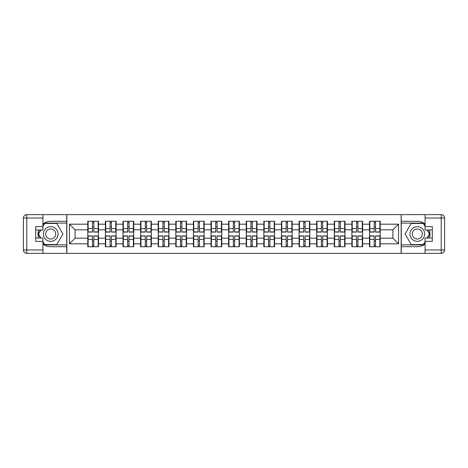<?xml version="1.0" encoding="UTF-8"?>
<svg xmlns="http://www.w3.org/2000/svg" width="468" height="468" viewBox="0 0 468 468"><rect width="100%" height="100%" fill="white"/><g stroke="black" fill="none" stroke-linecap="round" stroke-linejoin="round"><path stroke-width="0.7" d="M42.927 244.027A12.694 12.694 0 0 0 50.714 246.694L66.737 246.694L66.737 253.358L401.263 253.358L401.263 246.694L417.286 246.694A12.694 12.694 0 0 0 425.073 244.027M380.215 241.166L379.876 241.166M369.831 241.166L369.492 241.166M369.492 226.834L369.831 226.834M379.876 226.834L380.215 226.834M380.215 225.365L379.876 225.365M369.831 225.365L369.492 225.365M369.492 242.635L369.831 242.635M379.876 242.635L380.215 242.635M362.606 241.166L362.267 241.166M352.223 241.166L351.883 241.166M351.883 226.834L352.223 226.834M362.267 226.834L362.606 226.834M362.606 225.365L362.267 225.365M352.223 225.365L351.883 225.365M351.883 242.635L352.223 242.635M362.267 242.635L362.606 242.635M344.998 241.166L344.659 241.166M334.614 241.166L334.275 241.166M334.275 226.834L334.614 226.834M344.659 226.834L344.998 226.834M344.998 225.365L344.659 225.365M334.614 225.365L334.275 225.365M334.275 242.635L334.614 242.635M344.659 242.635L344.998 242.635M327.395 241.166L327.056 241.166M317.011 241.166L316.672 241.166M316.672 226.834L317.011 226.834M327.056 226.834L327.395 226.834M327.395 225.365L327.056 225.365M317.011 225.365L316.672 225.365M316.672 242.635L317.011 242.635M327.056 242.635L327.395 242.635M309.787 241.166L309.447 241.166M299.403 241.166L299.064 241.166M299.064 226.834L299.403 226.834M309.447 226.834L309.787 226.834M309.787 225.365L309.447 225.365M299.403 225.365L299.064 225.365M299.064 242.635L299.403 242.635M309.447 242.635L309.787 242.635M292.178 241.166L291.839 241.166M281.794 241.166L281.461 241.166M281.461 226.834L281.794 226.834M291.839 226.834L292.178 226.834M292.178 225.365L291.839 225.365M281.794 225.365L281.461 225.365M281.461 242.635L281.794 242.635M291.839 242.635L292.178 242.635M274.576 241.166L274.236 241.166M264.192 241.166L263.853 241.166M263.853 226.834L264.192 226.834M274.236 226.834L274.576 226.834M274.576 225.365L274.236 225.365M264.192 225.365L263.853 225.365M263.853 242.635L264.192 242.635M274.236 242.635L274.576 242.635M256.967 241.166L256.628 241.166M246.583 241.166L246.244 241.166M246.244 226.834L246.583 226.834M256.628 226.834L256.967 226.834M256.967 225.365L256.628 225.365M246.583 225.365L246.244 225.365M246.244 242.635L246.583 242.635M256.628 242.635L256.967 242.635M239.359 241.166L239.025 241.166M228.975 241.166L228.641 241.166M228.641 226.834L228.975 226.834M239.025 226.834L239.359 226.834M239.359 225.365L239.025 225.365M228.975 225.365L228.641 225.365M228.641 242.635L228.975 242.635M239.025 242.635L239.359 242.635M221.756 241.166L221.417 241.166M211.372 241.166L211.033 241.166M211.033 226.834L211.372 226.834M221.417 226.834L221.756 226.834M221.756 225.365L221.417 225.365M211.372 225.365L211.033 225.365M211.033 242.635L211.372 242.635M221.417 242.635L221.756 242.635M204.147 241.166L203.808 241.166M193.764 241.166L193.424 241.166M193.424 226.834L193.764 226.834M203.808 226.834L204.147 226.834M204.147 225.365L203.808 225.365M193.764 225.365L193.424 225.365M193.424 242.635L193.764 242.635M203.808 242.635L204.147 242.635M186.539 241.166L186.206 241.166M176.161 241.166L175.822 241.166M175.822 226.834L176.161 226.834M186.206 226.834L186.539 226.834M186.539 225.365L186.206 225.365M176.161 225.365L175.822 225.365M175.822 242.635L176.161 242.635M186.206 242.635L186.539 242.635M168.936 241.166L168.597 241.166M158.553 241.166L158.213 241.166M158.213 226.834L158.553 226.834M168.597 226.834L168.936 226.834M168.936 225.365L168.597 225.365M158.553 225.365L158.213 225.365M158.213 242.635L158.553 242.635M168.597 242.635L168.936 242.635M151.328 241.166L150.989 241.166M140.944 241.166L140.605 241.166M140.605 226.834L140.944 226.834M150.989 226.834L151.328 226.834M151.328 225.365L150.989 225.365M140.944 225.365L140.605 225.365M140.605 242.635L140.944 242.635M150.989 242.635L151.328 242.635M133.725 241.166L133.386 241.166M123.341 241.166L123.002 241.166M123.002 226.834L123.341 226.834M133.386 226.834L133.725 226.834M133.725 225.365L133.386 225.365M123.341 225.365L123.002 225.365M123.002 242.635L123.341 242.635M133.386 242.635L133.725 242.635M116.117 241.166L115.777 241.166M105.733 241.166L105.394 241.166M105.394 226.834L105.733 226.834M115.777 226.834L116.117 226.834M116.117 225.365L115.777 225.365M105.733 225.365L105.394 225.365M105.394 242.635L105.733 242.635M115.777 242.635L116.117 242.635M425.073 223.973A12.694 12.694 0 0 0 417.286 221.305L401.263 221.305L401.146 214.642L401.146 253.358M401.146 214.642L66.737 214.642L66.737 221.305L50.714 221.305A12.694 12.694 0 0 0 42.927 223.973M66.854 253.358L66.854 214.642M392.909 238.177L392.909 229.823L380.215 229.823L380.215 238.177L392.909 238.177L398.555 243.816L398.555 224.184L380.215 224.184L380.215 221.247L369.492 221.247L369.492 229.823L362.606 229.823L362.606 238.177L369.492 238.177L369.492 229.823M398.555 243.816L380.215 243.816L380.215 246.753L369.492 246.753L369.492 243.816L362.606 243.816L362.606 246.753L351.883 246.753L351.883 243.816L344.998 243.816L344.998 246.753L334.275 246.753L334.275 243.816L327.395 243.816L327.395 246.753L316.672 246.753L316.672 243.816L309.787 243.816L309.787 246.753L299.064 246.753L299.064 243.816L292.178 243.816L292.178 246.753L281.461 246.753L281.461 243.816L274.576 243.816L274.576 246.753L263.853 246.753L263.853 243.816L256.967 243.816L256.967 246.753L246.244 246.753L246.244 243.816L239.359 243.816L239.359 246.753L228.641 246.753L228.641 243.816L221.756 243.816L221.756 246.753L211.033 246.753L211.033 243.816L204.147 243.816L204.147 246.753L193.424 246.753L193.424 243.816L186.539 243.816L186.539 246.753L175.822 246.753L175.822 243.816L168.936 243.816L168.936 246.753L158.213 246.753L158.213 243.816L151.328 243.816L151.328 246.753L140.605 246.753L140.605 243.816L133.725 243.816L133.725 246.753L123.002 246.753L123.002 243.816L116.117 243.816L116.117 246.753L105.394 246.753L105.394 243.816L98.508 243.816L98.508 246.753L87.785 246.753L87.785 243.816L69.445 243.816L69.445 224.184L87.785 224.184L87.785 229.823L75.091 229.823L75.091 238.177L87.785 238.177L87.785 229.823M369.492 224.184L362.606 224.184L362.606 221.247L351.883 221.247L351.883 224.184L344.998 224.184L344.998 221.247L334.275 221.247L334.275 224.184L327.395 224.184L327.395 221.247L316.672 221.247L316.672 224.184L309.787 224.184L309.787 221.247L299.064 221.247L299.064 224.184L292.178 224.184L292.178 221.247L281.461 221.247L281.461 224.184L274.576 224.184L274.576 221.247L263.853 221.247L263.853 224.184L256.967 224.184L256.967 221.247L246.244 221.247L246.244 224.184L239.359 224.184L239.359 221.247L228.641 221.247L228.641 224.184L221.756 224.184L221.756 221.247L211.033 221.247L211.033 224.184L204.147 224.184L204.147 221.247L193.424 221.247L193.424 224.184L186.539 224.184L186.539 221.247L175.822 221.247L175.822 224.184L168.936 224.184L168.936 221.247L158.213 221.247L158.213 224.184L151.328 224.184L151.328 221.247L140.605 221.247L140.605 224.184L133.725 224.184L133.725 221.247L123.002 221.247L123.002 224.184L116.117 224.184L116.117 221.247L105.394 221.247L105.394 224.184L98.508 224.184L98.508 221.247L87.785 221.247L87.785 224.184M369.492 238.177L369.492 243.816M362.606 238.177L362.606 243.816M362.606 224.184L362.606 229.823M344.998 238.177L351.883 238.177L351.883 229.823L344.998 229.823L344.998 243.816M351.883 238.177L351.883 243.816M351.883 224.184L351.883 229.823M344.998 224.184L344.998 229.823M327.395 238.177L334.275 238.177L334.275 229.823L327.395 229.823L327.395 243.816M334.275 238.177L334.275 243.816M334.275 224.184L334.275 229.823M327.395 224.184L327.395 229.823M309.787 238.177L316.672 238.177L316.672 229.823L309.787 229.823L309.787 243.816M316.672 238.177L316.672 243.816M316.672 224.184L316.672 229.823M309.787 224.184L309.787 229.823M292.178 238.177L299.064 238.177L299.064 229.823L292.178 229.823L292.178 243.816M299.064 238.177L299.064 243.816M299.064 224.184L299.064 229.823M292.178 224.184L292.178 229.823M274.576 238.177L281.461 238.177L281.461 229.823L274.576 229.823L274.576 243.816M281.461 238.177L281.461 243.816M281.461 224.184L281.461 229.823M274.576 224.184L274.576 229.823M256.967 238.177L263.853 238.177L263.853 229.823L256.967 229.823L256.967 243.816M263.853 238.177L263.853 243.816M263.853 224.184L263.853 229.823M256.967 224.184L256.967 229.823M239.359 238.177L246.244 238.177L246.244 229.823L239.359 229.823L239.359 243.816M246.244 238.177L246.244 243.816M246.244 224.184L246.244 229.823M239.359 224.184L239.359 229.823M221.756 238.177L228.641 238.177L228.641 229.823L221.756 229.823L221.756 243.816M228.641 238.177L228.641 243.816M228.641 224.184L228.641 229.823M221.756 224.184L221.756 229.823M204.147 238.177L211.033 238.177L211.033 229.823L204.147 229.823L204.147 243.816M211.033 238.177L211.033 243.816M211.033 224.184L211.033 229.823M204.147 224.184L204.147 229.823M186.539 238.177L193.424 238.177L193.424 229.823L186.539 229.823L186.539 243.816M193.424 238.177L193.424 243.816M193.424 224.184L193.424 229.823M186.539 224.184L186.539 229.823M168.936 238.177L175.822 238.177L175.822 229.823L168.936 229.823L168.936 243.816M175.822 238.177L175.822 243.816M175.822 224.184L175.822 229.823M168.936 224.184L168.936 229.823M151.328 238.177L158.213 238.177L158.213 229.823L151.328 229.823L151.328 243.816M158.213 238.177L158.213 243.816M158.213 224.184L158.213 229.823M151.328 224.184L151.328 229.823M133.725 238.177L140.605 238.177L140.605 229.823L133.725 229.823L133.725 243.816M140.605 238.177L140.605 243.816M140.605 224.184L140.605 229.823M133.725 224.184L133.725 229.823M116.117 238.177L123.002 238.177L123.002 229.823L116.117 229.823L116.117 243.816M123.002 238.177L123.002 243.816M123.002 224.184L123.002 229.823M116.117 224.184L116.117 229.823M98.508 238.177L105.394 238.177L105.394 229.823L98.508 229.823L98.508 243.816M105.394 238.177L105.394 243.816M105.394 224.184L105.394 229.823M98.508 224.184L98.508 229.823M98.508 241.166L98.169 241.166M88.124 241.166L87.785 241.166M87.785 226.834L88.124 226.834M98.169 226.834L98.508 226.834M98.508 225.365L98.169 225.365M88.124 225.365L87.785 225.365M87.785 242.635L88.124 242.635M98.169 242.635L98.508 242.635M87.785 238.177L87.785 243.816M75.091 238.177L69.445 243.816M69.445 224.184L75.091 229.823M380.215 238.177L380.215 243.816M380.215 224.184L380.215 229.823M398.555 224.184L392.909 229.823M98.169 221.247L98.169 232.081L93.828 232.081L93.828 221.247M92.471 221.247L92.471 232.081L88.124 232.081L88.124 221.247M92.471 222.715L93.828 222.715M93.828 226.892L92.471 226.892M88.124 246.753L88.124 235.919L92.471 235.919L92.471 246.753M93.828 246.753L93.828 235.919L98.169 235.919L98.169 246.753M93.828 245.285L92.471 245.285M92.471 241.108L93.828 241.108M47.046 227.647A7.336 7.336 0 0 0 44.361 237.668A7.336 7.336 0 0 0 54.382 240.353A7.336 7.336 0 0 0 57.067 230.332A7.336 7.336 0 0 0 47.046 227.647M48.204 229.648A5.025 5.025 0 0 0 46.361 236.51A5.025 5.025 0 0 0 53.223 238.352A5.025 5.025 0 0 0 55.06 231.49A5.025 5.025 0 0 0 48.204 229.648M42.927 226.383L44.618 223.447L56.803 223.447L62.899 234L56.803 244.553L44.618 244.553L42.927 241.617M40.839 238.007L38.528 234L40.839 229.993M420.954 227.647A7.336 7.336 0 0 0 410.933 230.332A7.336 7.336 0 0 0 413.618 240.353A7.336 7.336 0 0 0 423.639 237.668A7.336 7.336 0 0 0 420.954 227.647M419.796 229.648A5.025 5.025 0 0 0 412.94 231.49A5.025 5.025 0 0 0 414.777 238.352A5.025 5.025 0 0 0 421.639 236.51A5.025 5.025 0 0 0 419.796 229.648M425.073 241.617L423.382 244.553L411.196 244.553L405.101 234L411.196 223.447L423.382 223.447L425.073 226.383M427.161 229.993L429.472 234L427.161 238.007M38.663 229.993A12.694 12.694 0 0 0 38.663 238.007M66.737 214.642L42.927 214.642L42.927 229.993L35.703 229.993M66.737 253.358L26.787 253.358A3.387 3.387 0 0 1 23.4 249.97L23.4 218.029A3.387 3.387 0 0 1 26.787 214.642L42.927 214.642M66.737 246.694L66.737 221.305M35.703 238.007L42.927 238.007L42.927 253.358M42.927 226.606L35.703 226.606L35.703 241.394L42.927 241.394M66.737 223.107L44.425 223.107L42.927 225.705M42.927 242.295L44.425 244.893L66.737 244.893M40.447 229.993L38.136 234L40.447 238.007M429.337 238.007A12.694 12.694 0 0 0 429.337 229.993M401.263 253.358L425.073 253.358L425.073 238.007L432.297 238.007M401.263 214.642L441.213 214.642A3.387 3.387 0 0 1 444.6 218.029L444.6 249.97A3.387 3.387 0 0 1 441.213 253.358L425.073 253.358M401.263 221.305L401.263 246.694M432.297 229.993L425.073 229.993L425.073 214.642M425.073 241.394L432.297 241.394L432.297 226.606L425.073 226.606M401.263 244.893L423.575 244.893L425.073 242.295M425.073 225.705L423.575 223.107L401.263 223.107M427.553 238.007L429.864 234L427.553 229.993M115.777 221.247L115.777 232.081L111.431 232.081L111.431 221.247M110.079 221.247L110.079 232.081L105.733 232.081L105.733 221.247M110.079 222.715L111.431 222.715M111.431 226.892L110.079 226.892M133.386 221.247L133.386 232.081L129.039 232.081L129.039 221.247M127.682 221.247L127.682 232.081L123.341 232.081L123.341 221.247M127.682 222.715L129.039 222.715M129.039 226.892L127.682 226.892M150.989 221.247L150.989 232.081L146.648 232.081L146.648 221.247M145.291 221.247L145.291 232.081L140.944 232.081L140.944 221.247M145.291 222.715L146.648 222.715M146.648 226.892L145.291 226.892M168.597 221.247L168.597 232.081L164.25 232.081L164.25 221.247M162.899 221.247L162.899 232.081L158.553 232.081L158.553 221.247M162.899 222.715L164.25 222.715M164.25 226.892L162.899 226.892M186.206 221.247L186.206 232.081L181.859 232.081L181.859 221.247M180.502 221.247L180.502 232.081L176.161 232.081L176.161 221.247M180.502 222.715L181.859 222.715M181.859 226.892L180.502 226.892M105.733 246.753L105.733 235.919L110.079 235.919L110.079 246.753M111.431 246.753L111.431 235.919L115.777 235.919L115.777 246.753M111.431 245.285L110.079 245.285M110.079 241.108L111.431 241.108M123.341 246.753L123.341 235.919L127.682 235.919L127.682 246.753M129.039 246.753L129.039 235.919L133.386 235.919L133.386 246.753M129.039 245.285L127.682 245.285M127.682 241.108L129.039 241.108M140.944 246.753L140.944 235.919L145.291 235.919L145.291 246.753M146.648 246.753L146.648 235.919L150.989 235.919L150.989 246.753M146.648 245.285L145.291 245.285M145.291 241.108L146.648 241.108M158.553 246.753L158.553 235.919L162.899 235.919L162.899 246.753M164.25 246.753L164.25 235.919L168.597 235.919L168.597 246.753M164.25 245.285L162.899 245.285M162.899 241.108L164.25 241.108M176.161 246.753L176.161 235.919L180.502 235.919L180.502 246.753M181.859 246.753L181.859 235.919L186.206 235.919L186.206 246.753M181.859 245.285L180.502 245.285M180.502 241.108L181.859 241.108M203.808 221.247L203.808 232.081L199.462 232.081L199.462 221.247M198.11 221.247L198.11 232.081L193.764 232.081L193.764 221.247M198.11 222.715L199.462 222.715M199.462 226.892L198.11 226.892M193.764 246.753L193.764 235.919L198.11 235.919L198.11 246.753M199.462 246.753L199.462 235.919L203.808 235.919L203.808 246.753M199.462 245.285L198.11 245.285M198.11 241.108L199.462 241.108M221.417 221.247L221.417 232.081L217.07 232.081L217.07 221.247M215.719 221.247L215.719 232.081L211.372 232.081L211.372 221.247M215.719 222.715L217.07 222.715M217.07 226.892L215.719 226.892M211.372 246.753L211.372 235.919L215.719 235.919L215.719 246.753M217.07 246.753L217.07 235.919L221.417 235.919L221.417 246.753M217.07 245.285L215.719 245.285M215.719 241.108L217.07 241.108M239.025 221.247L239.025 232.081L234.679 232.081L234.679 221.247M233.321 221.247L233.321 232.081L228.975 232.081L228.975 221.247M233.321 222.715L234.679 222.715M234.679 226.892L233.321 226.892M228.975 246.753L228.975 235.919L233.321 235.919L233.321 246.753M234.679 246.753L234.679 235.919L239.025 235.919L239.025 246.753M234.679 245.285L233.321 245.285M233.321 241.108L234.679 241.108M256.628 221.247L256.628 232.081L252.281 232.081L252.281 221.247M250.93 221.247L250.93 232.081L246.583 232.081L246.583 221.247M250.93 222.715L252.281 222.715M252.281 226.892L250.93 226.892M246.583 246.753L246.583 235.919L250.93 235.919L250.93 246.753M252.281 246.753L252.281 235.919L256.628 235.919L256.628 246.753M252.281 245.285L250.93 245.285M250.93 241.108L252.281 241.108M274.236 221.247L274.236 232.081L269.89 232.081L269.89 221.247M268.538 221.247L268.538 232.081L264.192 232.081L264.192 221.247M268.538 222.715L269.89 222.715M269.89 226.892L268.538 226.892M264.192 246.753L264.192 235.919L268.538 235.919L268.538 246.753M269.89 246.753L269.89 235.919L274.236 235.919L274.236 246.753M269.89 245.285L268.538 245.285M268.538 241.108L269.89 241.108M291.839 221.247L291.839 232.081L287.498 232.081L287.498 221.247M286.141 221.247L286.141 232.081L281.794 232.081L281.794 221.247M286.141 222.715L287.498 222.715M287.498 226.892L286.141 226.892M281.794 246.753L281.794 235.919L286.141 235.919L286.141 246.753M287.498 246.753L287.498 235.919L291.839 235.919L291.839 246.753M287.498 245.285L286.141 245.285M286.141 241.108L287.498 241.108M309.447 221.247L309.447 232.081L305.101 232.081L305.101 221.247M303.75 221.247L303.75 232.081L299.403 232.081L299.403 221.247M303.75 222.715L305.101 222.715M305.101 226.892L303.75 226.892M299.403 246.753L299.403 235.919L303.75 235.919L303.75 246.753M305.101 246.753L305.101 235.919L309.447 235.919L309.447 246.753M305.101 245.285L303.75 245.285M303.75 241.108L305.101 241.108M327.056 221.247L327.056 232.081L322.709 232.081L322.709 221.247M321.352 221.247L321.352 232.081L317.011 232.081L317.011 221.247M321.352 222.715L322.709 222.715M322.709 226.892L321.352 226.892M317.011 246.753L317.011 235.919L321.352 235.919L321.352 246.753M322.709 246.753L322.709 235.919L327.056 235.919L327.056 246.753M322.709 245.285L321.352 245.285M321.352 241.108L322.709 241.108M344.659 221.247L344.659 232.081L340.318 232.081L340.318 221.247M338.961 221.247L338.961 232.081L334.614 232.081L334.614 221.247M338.961 222.715L340.318 222.715M340.318 226.892L338.961 226.892M334.614 246.753L334.614 235.919L338.961 235.919L338.961 246.753M340.318 246.753L340.318 235.919L344.659 235.919L344.659 246.753M340.318 245.285L338.961 245.285M338.961 241.108L340.318 241.108M362.267 221.247L362.267 232.081L357.921 232.081L357.921 221.247M356.569 221.247L356.569 232.081L352.223 232.081L352.223 221.247M356.569 222.715L357.921 222.715M357.921 226.892L356.569 226.892M352.223 246.753L352.223 235.919L356.569 235.919L356.569 246.753M357.921 246.753L357.921 235.919L362.267 235.919L362.267 246.753M357.921 245.285L356.569 245.285M356.569 241.108L357.921 241.108M379.876 221.247L379.876 232.081L375.529 232.081L375.529 221.247M374.172 221.247L374.172 232.081L369.831 232.081L369.831 221.247M374.172 222.715L375.529 222.715M375.529 226.892L374.172 226.892M369.831 246.753L369.831 235.919L374.172 235.919L374.172 246.753M375.529 246.753L375.529 235.919L379.876 235.919L379.876 246.753M375.529 245.285L374.172 245.285M374.172 241.108L375.529 241.108M92.471 228.6L88.124 228.6M92.471 231.935L88.124 231.935M98.169 228.6L93.828 228.6M98.169 231.935L93.828 231.935M93.828 239.4L98.169 239.4M93.828 236.065L98.169 236.065M88.124 239.4L92.471 239.4M88.124 236.065L92.471 236.065M42.927 218.029L26.787 218.029L26.787 249.97L42.927 249.97M23.4 218.029L26.787 218.029L26.787 214.642M26.787 253.358L26.787 249.97L23.4 249.97M425.073 249.97L441.213 249.97L441.213 218.029L425.073 218.029M444.6 249.97L441.213 249.97L441.213 253.358M441.213 214.642L441.213 218.029L444.6 218.029M110.079 228.6L105.733 228.6M110.079 231.935L105.733 231.935M115.777 228.6L111.431 228.6M115.777 231.935L111.431 231.935M127.682 228.6L123.341 228.6M127.682 231.935L123.341 231.935M133.386 228.6L129.039 228.6M133.386 231.935L129.039 231.935M145.291 228.6L140.944 228.6M145.291 231.935L140.944 231.935M150.989 228.6L146.648 228.6M150.989 231.935L146.648 231.935M162.899 228.6L158.553 228.6M162.899 231.935L158.553 231.935M168.597 228.6L164.25 228.6M168.597 231.935L164.25 231.935M180.502 228.6L176.161 228.6M180.502 231.935L176.161 231.935M186.206 228.6L181.859 228.6M186.206 231.935L181.859 231.935M111.431 239.4L115.777 239.4M111.431 236.065L115.777 236.065M105.733 239.4L110.079 239.4M105.733 236.065L110.079 236.065M129.039 239.4L133.386 239.4M129.039 236.065L133.386 236.065M123.341 239.4L127.682 239.4M123.341 236.065L127.682 236.065M146.648 239.4L150.989 239.4M146.648 236.065L150.989 236.065M140.944 239.4L145.291 239.4M140.944 236.065L145.291 236.065M164.25 239.4L168.597 239.4M164.25 236.065L168.597 236.065M158.553 239.4L162.899 239.4M158.553 236.065L162.899 236.065M181.859 239.4L186.206 239.4M181.859 236.065L186.206 236.065M176.161 239.4L180.502 239.4M176.161 236.065L180.502 236.065M198.11 228.6L193.764 228.6M198.11 231.935L193.764 231.935M203.808 228.6L199.462 228.6M203.808 231.935L199.462 231.935M199.462 239.4L203.808 239.4M199.462 236.065L203.808 236.065M193.764 239.4L198.11 239.4M193.764 236.065L198.11 236.065M215.719 228.6L211.372 228.6M215.719 231.935L211.372 231.935M221.417 228.6L217.07 228.6M221.417 231.935L217.07 231.935M217.07 239.4L221.417 239.4M217.07 236.065L221.417 236.065M211.372 239.4L215.719 239.4M211.372 236.065L215.719 236.065M233.321 228.6L228.975 228.6M233.321 231.935L228.975 231.935M239.025 228.6L234.679 228.6M239.025 231.935L234.679 231.935M234.679 239.4L239.025 239.4M234.679 236.065L239.025 236.065M228.975 239.4L233.321 239.4M228.975 236.065L233.321 236.065M250.93 228.6L246.583 228.6M250.93 231.935L246.583 231.935M256.628 228.6L252.281 228.6M256.628 231.935L252.281 231.935M252.281 239.4L256.628 239.4M252.281 236.065L256.628 236.065M246.583 239.4L250.93 239.4M246.583 236.065L250.93 236.065M268.538 228.6L264.192 228.6M268.538 231.935L264.192 231.935M274.236 228.6L269.89 228.6M274.236 231.935L269.89 231.935M269.89 239.4L274.236 239.4M269.89 236.065L274.236 236.065M264.192 239.4L268.538 239.4M264.192 236.065L268.538 236.065M286.141 228.6L281.794 228.6M286.141 231.935L281.794 231.935M291.839 228.6L287.498 228.6M291.839 231.935L287.498 231.935M287.498 239.4L291.839 239.4M287.498 236.065L291.839 236.065M281.794 239.4L286.141 239.4M281.794 236.065L286.141 236.065M303.75 228.6L299.403 228.6M303.75 231.935L299.403 231.935M309.447 228.6L305.101 228.6M309.447 231.935L305.101 231.935M305.101 239.4L309.447 239.4M305.101 236.065L309.447 236.065M299.403 239.4L303.75 239.4M299.403 236.065L303.75 236.065M321.352 228.6L317.011 228.6M321.352 231.935L317.011 231.935M327.056 228.6L322.709 228.6M327.056 231.935L322.709 231.935M322.709 239.4L327.056 239.4M322.709 236.065L327.056 236.065M317.011 239.4L321.352 239.4M317.011 236.065L321.352 236.065M338.961 228.6L334.614 228.6M338.961 231.935L334.614 231.935M344.659 228.6L340.318 228.6M344.659 231.935L340.318 231.935M340.318 239.4L344.659 239.4M340.318 236.065L344.659 236.065M334.614 239.4L338.961 239.4M334.614 236.065L338.961 236.065M356.569 228.6L352.223 228.6M356.569 231.935L352.223 231.935M362.267 228.6L357.921 228.6M362.267 231.935L357.921 231.935M357.921 239.4L362.267 239.4M357.921 236.065L362.267 236.065M352.223 239.4L356.569 239.4M352.223 236.065L356.569 236.065M374.172 228.6L369.831 228.6M374.172 231.935L369.831 231.935M379.876 228.6L375.529 228.6M379.876 231.935L375.529 231.935M375.529 239.4L379.876 239.4M375.529 236.065L379.876 236.065M369.831 239.4L374.172 239.4M369.831 236.065L374.172 236.065"/></g></svg>
